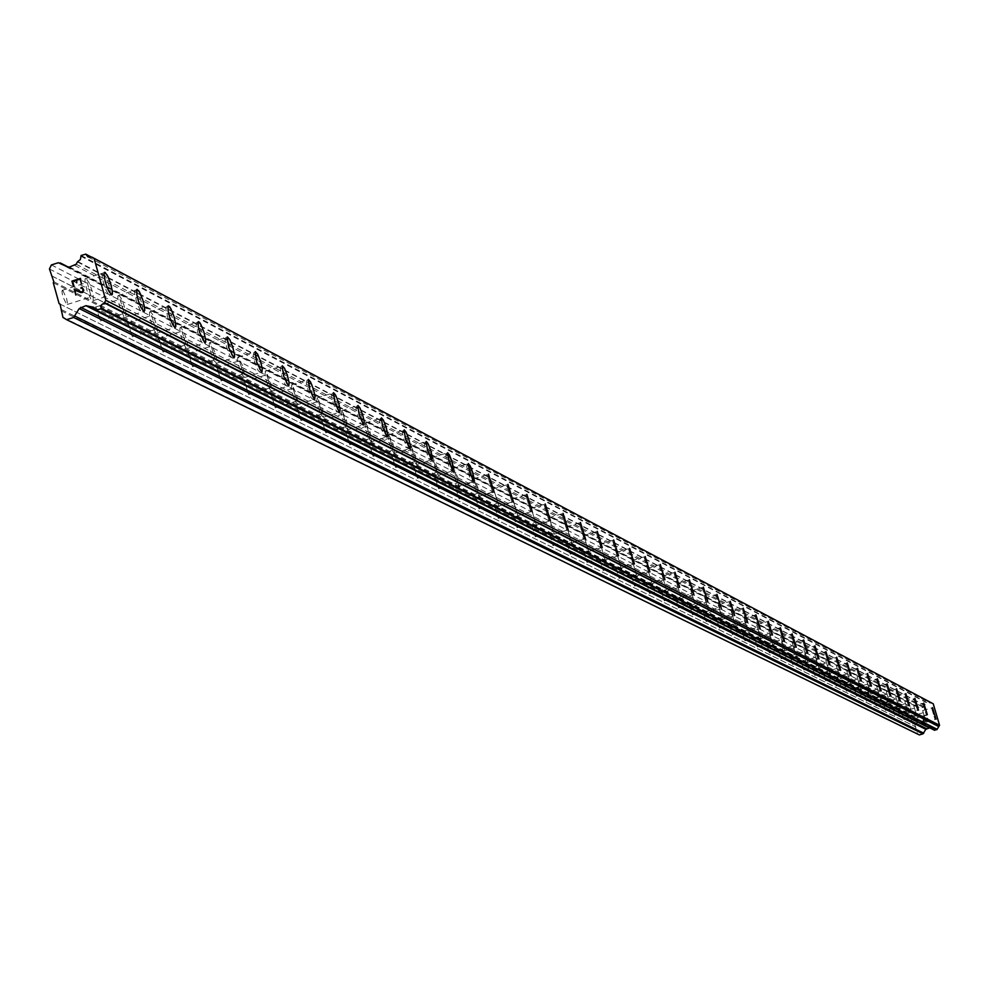 <?xml version="1.0" encoding="UTF-8"?>
<svg xmlns="http://www.w3.org/2000/svg" width="989" height="989" viewBox="0 0 989 989"><rect width="100%" height="100%" fill="white"/><g stroke="black" fill="none" stroke-linecap="round" stroke-linejoin="round"><path stroke-width="0.74" stroke-dasharray="4.95 3.71" d="M910.548 716.555L912.773 723.985L910.548 716.555M923.293 712.698L925.519 720.116L923.293 712.698M936.002 719.201L932.479 707.63M901.622 712.068L903.872 719.572L901.622 712.068M914.491 708.161L916.741 715.665L914.491 708.161M927.336 714.738L923.751 703.055M892.511 707.494L894.785 715.072L892.511 707.494M905.516 703.55L907.791 711.128L905.516 703.55M918.484 710.189L914.874 698.382M883.214 702.82L885.514 710.473L883.214 702.82M896.355 698.827L898.655 706.48L896.355 698.827M909.46 705.54L905.8 693.61M873.732 698.049L876.056 705.775L873.732 698.049M886.997 694.018L889.321 701.745L886.997 694.018M900.237 700.793L896.566 688.74M864.04 693.178L866.389 700.991L864.04 693.178M877.441 689.098L879.802 696.911L877.441 689.098M890.829 695.947L887.108 683.77M854.15 688.208L856.523 696.095L854.15 688.208M867.699 684.079L870.073 691.979L867.699 684.079M881.211 690.99L877.441 678.701M844.05 683.127L846.448 691.101L844.05 683.127M857.735 678.961L860.133 686.935L857.735 678.961M871.396 685.946L867.563 673.521M833.727 677.935L836.15 685.995L833.727 677.935M847.548 673.719L849.984 681.78L847.548 673.719M861.357 680.778L857.488 668.218M823.169 672.631L825.63 680.778L823.169 672.631M837.151 668.366L839.599 676.513L837.151 668.366M851.109 675.499L847.202 662.803M812.389 667.204L814.862 675.438L812.389 667.204M826.52 662.89L829.005 671.135L826.52 662.89M840.625 670.109L836.669 657.265M801.362 661.653L803.872 669.986L801.362 661.653M815.641 657.302L818.15 665.634L815.641 657.302M829.907 664.583L825.939 651.59M790.087 655.991L792.622 664.41L790.087 655.991M804.527 651.578L807.061 659.997L804.527 651.578M818.954 658.946L814.936 645.805M778.541 650.181L781.112 658.711L778.541 650.181M793.153 645.718L795.725 654.248L793.153 645.718M807.741 653.173L803.674 639.883M766.747 644.247L769.343 652.864L766.747 644.247M781.52 639.735L784.116 648.351L781.52 639.735M796.269 647.276L792.115 633.838M754.656 638.177L757.29 646.893L754.656 638.177M769.603 633.603L772.236 642.318L769.603 633.603M784.524 641.231L780.358 627.619M742.294 631.959L744.952 640.773L742.294 631.959M757.413 627.335L760.071 636.15L757.413 627.335M772.508 635.037L768.255 621.302M729.622 625.592L732.317 634.505L729.622 625.592M744.915 620.907L747.61 629.832L744.915 620.907M760.195 628.707L755.893 614.799M716.654 619.065L719.374 628.089L716.654 619.065M732.132 614.317L734.852 623.354L732.132 614.317M747.585 622.217L743.221 608.136M703.352 612.376L706.121 621.525L703.352 612.376M719.015 607.567L721.785 616.716L719.015 607.567M734.666 615.566L730.241 601.312M689.729 605.528L692.523 614.775L689.729 605.528M705.577 600.657L708.384 609.916L705.577 600.657M721.414 608.742L716.926 594.327M675.759 598.506L678.59 607.864L675.759 598.506M691.806 593.573L694.637 602.944L691.806 593.573M707.84 601.757L703.34 587.12M661.431 591.298L664.299 600.78L661.431 591.298M677.675 586.304L680.556 595.786L677.675 586.304M693.919 594.587L689.358 579.764M646.732 583.906L649.637 593.511L646.732 583.906M663.186 578.837L666.091 588.455L663.186 578.837M679.628 587.231L675.005 572.223M631.637 576.315L634.592 586.044L631.637 576.315M648.314 571.185L651.256 580.914L648.314 571.185M664.967 579.678L660.281 564.484M616.159 568.527L619.139 578.392L616.159 568.527M633.034 563.322L636.026 573.187L633.034 563.322M649.909 571.939L645.162 556.523M600.249 560.528L603.278 570.517L600.249 560.528M617.359 555.249L620.387 565.251L617.359 555.249M634.444 563.977L629.634 548.363M583.906 552.319L586.984 562.432L583.906 552.319M601.238 546.966L604.316 557.091L601.238 546.966M618.57 555.793L613.674 539.969M567.117 543.876L570.233 554.137L567.117 543.876M584.684 538.436L587.8 548.697L584.684 538.436M602.239 547.399L597.282 531.353M549.847 535.185L553.012 545.594L549.847 535.185M567.661 529.684L570.826 540.081L567.661 529.684M585.463 538.758L580.432 522.489M532.094 526.259L535.296 536.804L532.094 526.259M550.144 520.671L553.358 531.217L550.144 520.671M568.193 529.869L563.087 513.365M513.823 517.074L517.074 527.767L513.823 517.074M532.131 511.4L535.395 522.093L532.131 511.4M550.44 520.721L545.248 503.994M495.007 507.617L498.32 518.459L495.007 507.617M513.575 501.856L516.888 512.698L513.575 501.856M532.156 511.313L526.877 494.339M475.635 497.875L479.01 508.878L475.635 497.875M494.475 492.028L497.85 503.03L494.475 492.028M513.328 501.621L507.963 484.387M455.682 487.837L459.106 499L455.682 487.837M474.807 481.89L478.219 493.066L474.807 481.89M493.931 491.632L488.479 474.139M435.111 477.502L438.597 488.826L435.111 477.502M454.52 471.456L457.994 482.793L454.52 471.456M473.929 481.334L469.713 472.655L468.403 463.581M413.909 466.833L417.445 478.342L413.909 466.833M433.602 460.689L437.138 472.198L433.602 460.689M453.321 470.727L451.528 468.477L449.006 461.925L447.683 452.69M392.027 455.83L395.625 467.513L392.027 455.83M412.03 449.587L415.627 461.27L412.03 449.587M432.045 459.774L430.203 457.487L427.644 450.848L426.061 444.049L426.321 441.453M369.441 444.481L373.1 456.337L369.441 444.481M389.753 438.127L393.412 449.995L389.753 438.127M410.089 448.474L408.197 446.15L405.589 439.413L403.982 432.514L404.254 429.856M346.113 432.749L349.846 444.79L346.113 432.749M366.746 426.284L370.479 438.337L366.746 426.284M387.416 436.792L385.463 434.443L382.805 427.607L381.185 420.609L381.482 417.877M322.018 420.634L325.814 432.861L322.018 420.634M342.985 414.057L346.78 426.296L342.985 414.057M363.989 424.726L361.986 422.34L359.279 415.417L357.622 408.309L357.931 405.502M297.096 408.098L300.965 420.535L297.096 408.098M318.409 401.41L322.278 413.847L318.409 401.41M339.759 412.265L337.706 409.829L334.95 402.807L333.268 395.6L333.602 392.707M271.32 395.143L275.263 407.777L271.32 395.143M292.991 388.331L296.935 400.978L292.991 388.331M314.7 399.358L312.586 396.886L309.78 389.777L308.074 382.446L308.42 379.467M244.654 381.729L248.672 394.574L244.654 381.729M266.684 374.794L270.702 387.651L266.684 374.794M288.776 386.007L286.587 383.485L283.719 376.29L282.001 368.835L282.36 365.769M217.024 367.834L221.128 380.901L217.024 367.834M239.437 360.775L243.541 373.842L239.437 360.775M261.912 372.173L259.662 369.614L256.744 362.308L254.989 354.754L255.372 351.589M188.392 353.444L192.583 366.734L188.392 353.444M211.201 346.237L215.392 359.539L211.201 346.237M234.084 357.845L231.76 355.236L228.78 347.831L227 340.154L227.408 336.878M158.71 338.51L162.987 352.035L158.71 338.51M181.914 331.179L186.204 344.704L181.914 331.179M205.218 342.985L202.819 340.327L199.778 332.823L197.961 325.01L198.406 321.635M127.902 323.02L132.279 336.779L127.902 323.02M151.54 315.54L155.916 329.3L151.54 315.54M175.263 327.557L172.791 324.862L169.688 317.259L167.846 309.31L168.303 305.811M95.921 306.936L100.396 320.943L95.921 306.936M119.99 299.308L124.466 313.315L119.99 299.308M144.171 311.547L141.612 308.803L138.448 301.089L136.556 293.016L137.051 289.381M62.678 290.234L61.924 291.644L62.777 296.465L66.696 304.649L67.462 303.24L66.609 298.431L62.678 290.234M87.205 282.434L91.235 296.861L87.205 282.434M111.856 294.907L109.21 292.101L105.971 284.3L104.055 276.092L104.574 272.309M86.08 278.428L85.215 278.688L84.93 280.616L86.945 290.346L90.988 299.444L92.348 300.866L93.213 300.607L93.127 295.39L91.483 288.986L89.084 282.805L86.08 278.428M103.165 272.989L102.3 273.248L102.04 275.177L103.4 282.681L106.478 291.087L109.445 295.439L110.298 295.179L110.57 293.263L109.21 285.784L106.144 277.377L103.165 272.989M118.89 295.377L117.852 296.341L117.901 298.938L119.78 307.01L122.945 314.712L124.441 316.9L125.85 317.16L125.764 312.079L124.169 305.774L120.992 298.072L118.89 295.377M135.654 290.049L134.64 291.013L134.689 293.609L136.581 301.682L139.746 309.384L141.217 311.572L142.614 311.844L142.787 308.531L140.908 300.471L138.559 294.363L135.654 290.049M150.452 311.683L149.475 312.586L149.524 315.12L151.366 323.057L154.469 330.66L155.916 332.811L157.263 333.095L157.436 329.869L155.607 321.944L152.504 314.341L150.452 311.683M166.918 306.466L165.954 307.369L166.004 309.891L167.858 317.84L170.961 325.443L172.395 327.594L173.718 327.878L173.891 324.664L172.049 316.727L169.749 310.719L166.918 306.466M180.851 327.384L179.924 328.237L179.973 330.709L181.778 338.522L184.832 346.014L186.241 348.128L187.514 348.425L187.44 343.603L185.895 337.496L183.633 331.562L180.851 327.384M197.021 322.266L196.119 323.119L196.168 325.579L197.973 333.404L201.014 340.896L202.424 343.022L203.685 343.319L203.845 340.191L202.04 332.391L197.021 322.266M210.15 342.528L209.272 343.319L209.322 345.73L211.09 353.419L214.081 360.812L216.665 363.198L216.838 360.157L215.07 352.492L210.15 342.528M226.036 337.509L225.171 338.3L225.22 340.711L227.013 348.4L229.992 355.793L232.551 358.191L230.944 347.485L226.036 337.509M238.398 357.116L237.57 357.87L237.62 360.231L239.363 367.784L242.293 375.078L244.79 377.452L243.22 366.944L238.398 357.116M254.012 352.195L253.246 355.298L255.001 362.864L257.919 370.158L260.404 372.532L258.809 362.036L254.012 352.195M265.67 371.196L264.916 374.213L266.634 381.655L269.502 388.85L271.926 391.199L270.38 380.889L265.67 371.196M281.012 366.375L280.283 369.379L282.013 376.821L284.881 384.029L287.267 386.378L285.71 376.067L281.012 366.375M291.99 384.808L291.285 387.725L292.979 395.056L295.798 402.152L298.122 404.476L296.601 394.351L291.99 384.808M307.085 380.06L306.392 382.978L308.098 390.309L310.905 397.405L313.216 399.729L311.671 389.617L307.085 380.06M317.42 397.937L316.752 400.78L318.421 408L321.19 414.997L323.44 417.296L321.932 407.357L317.42 397.937M332.267 393.276L331.624 396.119L333.293 403.327L336.05 410.348L338.287 412.636L336.767 402.708L332.267 393.276M342.009 410.645L341.378 413.402L343.022 420.51L345.73 427.421L347.918 429.683L346.434 419.929L342.009 410.645M356.621 406.071L356.003 408.828L357.647 415.924L360.355 422.847L362.518 425.109L361.01 415.355L356.621 406.071M365.794 422.933L365.201 425.616L366.808 432.613L369.478 439.437L371.592 441.675L370.121 432.082L365.794 422.933M380.172 418.434L379.578 421.116L381.21 428.113L383.868 434.937L385.97 437.175L384.474 427.594L380.172 418.434M388.813 434.826L388.244 437.447L389.839 444.333L392.46 451.071L394.5 453.271L393.053 443.851L388.813 434.826M402.956 430.4L402.412 433.009L404.007 439.907L406.615 446.645L408.655 448.858L407.184 439.425L402.956 430.4M411.103 446.336L410.559 448.895L412.129 455.682L414.7 462.333L416.69 464.509L415.256 455.237L411.103 446.336M425.023 441.984L424.504 444.531L426.086 451.33L428.645 457.981L430.623 460.157L429.164 450.897L425.023 441.984M432.688 457.487L432.144 459.712L438.189 475.388L436.767 466.264L432.688 457.487M446.41 453.209L445.915 455.694L447.473 462.395L449.995 468.959L451.911 471.11L450.465 461.999L446.41 453.209M453.617 468.304L453.135 470.739L454.668 477.341L457.153 483.806L459.032 485.933L457.61 476.958L453.617 468.304M467.129 464.088L466.66 466.524L468.205 473.125L470.677 479.603L472.544 481.73L471.11 472.754L467.129 464.088M473.916 478.787L473.459 481.161L474.967 487.676L477.415 494.067L479.232 496.157L477.835 487.33L473.916 478.787M487.231 474.646L492.547 492.015L487.231 474.646M493.598 488.962L498.839 506.084L493.598 488.962M506.727 484.882L511.968 502.004L506.727 484.882M512.71 498.827L517.865 515.714L512.71 498.827M525.654 494.821L530.809 511.696L525.654 494.821M531.278 508.42L536.347 525.06L531.278 508.42M544.024 504.464L549.105 521.104L544.024 504.464M549.303 517.729L554.297 534.147L549.303 517.729M561.876 513.835L566.882 530.252L561.876 513.835M566.821 526.791L571.753 542.973L566.821 526.791M579.233 522.946L584.153 539.129L579.233 522.946M583.856 535.593L588.715 551.553L583.856 535.593M596.095 531.81L600.953 547.77L596.095 531.81M600.434 544.148L605.219 559.898L600.434 544.148M612.5 540.414L617.284 556.177L612.5 540.414M616.555 552.48L621.265 568.02L616.555 552.48M628.472 548.796L633.183 564.348L628.472 548.796M632.243 560.59L636.904 575.919L632.243 560.59M644.012 556.955L648.66 572.297L644.012 556.955M647.523 568.477L652.122 583.621L647.523 568.477M659.131 564.904L663.73 580.048L659.131 564.904M662.407 576.167L666.945 591.113L662.407 576.167M673.88 572.643L678.405 587.59L673.88 572.643M676.921 583.658L681.384 598.419L676.921 583.658M688.233 580.184L692.708 594.945L688.233 580.184M691.051 590.965L695.465 605.54L691.051 590.965M702.227 587.528L706.641 602.103L702.227 587.528M704.836 598.085L709.187 612.488L704.836 598.085M715.875 594.698L720.227 609.1L715.875 594.698M718.286 605.033L722.576 619.25L718.286 605.033M729.19 601.683L733.492 615.912L729.19 601.683M731.403 611.808L735.643 625.864L731.403 611.808M742.183 608.507L746.423 622.563L742.183 608.507M744.198 618.422L748.389 632.305L744.198 618.422M754.854 615.158L759.045 629.041L754.854 615.158M756.696 624.875L760.838 638.597L756.696 624.875M767.229 621.648L771.371 635.383L767.229 621.648M768.898 631.18L772.99 644.741L768.898 631.18M779.307 628.003L783.399 641.564L779.307 628.003M780.816 637.336L784.858 650.75L780.816 637.336M791.101 634.196L795.156 647.61L791.101 634.196M792.461 643.357L796.454 656.609L792.461 643.357M802.635 640.254L806.628 653.506L802.635 640.254M803.847 649.241L807.79 662.346L803.847 649.241M813.91 646.163L817.854 659.267L813.91 646.163M814.973 654.99L818.88 667.946L814.973 654.99M824.925 651.949L828.831 664.917L824.925 651.949M825.852 660.603L829.709 673.422L825.852 660.603M835.693 657.598L839.55 670.431L835.693 657.598M836.484 666.104L840.304 678.788L836.484 666.104M846.225 663.137L850.046 675.821L846.225 663.137M846.893 671.482L850.676 684.029L846.893 671.482M856.523 668.539L860.306 681.087L856.523 668.539M857.08 676.736L860.813 689.148L857.08 676.736M866.611 673.843L870.357 686.255L866.611 673.843M867.056 681.891L870.753 694.167L867.056 681.891M876.489 679.023L880.185 691.299L876.489 679.023M876.81 686.935L880.47 699.087L876.81 686.935M886.144 684.091L889.803 696.244L886.144 684.091M886.367 691.867L889.989 703.896L886.367 691.867M895.601 689.061L899.224 701.09L895.601 689.061M895.725 696.701L899.31 708.606L895.725 696.701M904.873 693.932L908.458 705.837L904.873 693.932M904.898 701.436L908.446 713.23L904.898 701.436M913.947 698.691L917.495 710.485L913.947 698.691M913.873 706.084L917.384 717.754L913.873 706.084M922.848 703.364L926.359 715.035L922.848 703.364M922.688 710.634L926.161 722.18L922.688 710.634M931.564 707.939L935.038 719.498L931.564 707.939M76.672 280.233L76.771 282.842M72.667 281.506L73.334 286.142M81.345 283.608L80.505 278.391M82.174 287.564L83.348 288.578M75.832 295.068L75.077 290.148L81.778 292.744L83.645 291.223L83.36 288.59M927.905 720.4L926.137 720.932L927.905 720.4L927.237 718.113L927.905 720.4M926.137 720.932L925.778 719.695L926.137 720.932M925.481 719.782L925.84 721.018L925.481 719.782M925.84 721.018L924.072 721.562L925.84 721.018M924.072 721.562L923.405 719.275L924.072 721.562M923.108 719.374L923.874 721.945L928.288 720.61L927.534 718.026L928.288 720.598L923.862 721.945L923.108 719.374M926.186 715.752L926.619 714.936L926.186 715.752M926.606 714.874L922.181 716.209L926.606 714.874M922.181 716.209L926.112 715.344L922.181 716.209M932.083 703.167L930.08 703.055L928.745 701.609L926.52 702.289L923.244 707.32L919.609 708.037L914.776 705.849L911.178 706.95L910.201 709.002L917.458 733.739L919.387 734.926M929.66 727.83L933.319 728.732L934.395 730.105M60.057 304.105L915.901 726.952M59.093 303.623L915.394 726.705M61.615 309.705L916.741 729.82M61.071 310.731L916.457 730.327M62.925 317.395L917.458 733.739M87.761 305.786L930.253 727.953M931.453 728.609L95.723 309.878L931.403 728.584M81.086 255.483L926.52 702.289M77.402 261.924L924.641 705.553M76.165 264.236L924.01 706.727M74.657 265.411L923.244 707.32M51.379 264.941L911.178 706.95M49.45 269.008L910.201 709.002M51.304 275.671L911.203 712.414M52.281 276.203L911.71 712.686M53.839 281.791L912.55 715.541M53.282 282.755L912.266 716.036M95.673 309.681L931.65 728.621M95.735 309.903L934.395 730.092M91.396 257.053L931.861 703.154M928.745 701.609L91.161 257.152L929.067 701.782M80.727 256.139L926.334 702.623M77.76 261.591L924.826 705.38M69.477 267.055L920.574 708.124M67.672 266.931L919.597 708.025M68.451 267.154L915.752 705.948L68.451 267.154M58.339 262.728L914.776 705.849M910.486 716.555L923.231 712.698M901.56 712.068L914.429 708.161M892.449 707.494L905.454 703.55M883.152 702.82L896.294 698.827M873.67 698.049L886.935 694.018M863.978 693.178L877.379 689.098M854.088 688.208L867.625 684.079M843.976 683.127L857.661 678.961M833.653 677.935L847.474 673.719M823.095 672.631L837.077 668.366M812.303 667.204L826.433 662.89M801.275 661.666L815.566 657.302M790.001 655.991L804.44 651.578M778.454 650.193L793.067 645.73M766.648 644.259L781.421 639.735M754.57 638.177L769.504 633.603M742.195 631.959L757.314 627.335M729.523 625.592L744.816 620.907M716.543 619.065L732.021 614.317M703.241 612.389L718.904 607.58M689.605 605.528L705.466 600.669M675.635 598.506L691.682 593.573M661.295 591.311L677.552 586.304M646.596 583.918L663.05 578.849M631.501 576.327L648.166 571.197M616.011 568.539L632.898 563.334M600.1 560.54L617.198 555.262M583.745 552.332L601.077 546.979M566.944 543.888L584.511 538.461M549.674 535.21L567.476 529.696M531.909 526.284L549.958 520.684M513.625 517.099L531.934 511.412M494.797 507.641L513.378 501.868M475.425 497.9L494.265 492.04M455.459 487.874L474.572 481.927M434.876 477.526L454.285 471.481M413.649 466.87L433.355 460.726M391.755 455.867L411.758 449.624M369.157 444.518L389.468 438.164M345.816 432.799L366.449 426.333M321.697 420.684L342.664 414.107M296.762 408.16L318.075 401.472M270.961 395.217L292.633 388.405M244.271 381.803L266.301 374.868M216.616 367.92L239.029 360.861M187.959 353.543L210.768 346.335M158.24 338.634L181.457 331.29M127.408 323.156L151.045 315.664M95.389 307.097L119.459 299.444M62.109 290.395L86.649 282.607M85.215 278.688L102.3 273.248M118.074 295.6L134.85 290.272M149.698 311.881L166.164 306.664M180.146 327.569L196.317 322.451M209.483 342.676L225.381 337.657M237.78 357.252L253.394 352.331M265.077 371.32L280.431 366.486M291.434 384.906L306.541 380.159M316.9 398.035L331.76 393.375M341.526 410.732L356.127 406.145M365.337 423.008L379.714 418.508M388.368 434.888L402.523 430.462M410.682 446.398L424.615 442.046M432.304 457.536L446.027 453.259M453.246 468.353L466.771 464.138M473.558 478.824L486.885 474.683M493.264 488.999L506.393 484.919M512.401 498.864L525.332 494.846M530.969 508.445L543.727 504.489M549.019 517.766L561.591 513.86M566.549 526.816L578.961 522.971M583.597 535.605L595.835 531.822M600.187 544.173L612.265 540.439M616.32 552.492L628.238 548.821M632.02 560.602L643.79 556.968M647.313 568.49L658.921 564.917M662.21 576.179L673.67 572.656M676.723 583.671L688.035 580.184M690.866 590.977L702.042 587.54M704.663 598.098L715.702 594.698M718.113 605.045L729.017 601.695M731.23 611.82L742.01 608.507M744.037 618.422L754.694 615.158M756.536 624.887L767.068 621.661M768.75 631.192L779.159 628.003M780.68 637.349L790.965 634.196M792.325 643.357L802.499 640.254M803.711 649.241L813.774 646.163M814.849 654.99L824.789 651.949M825.728 660.603L835.569 657.598M836.373 666.104L846.102 663.137M846.782 671.482L856.412 668.539M856.969 676.736L866.5 673.843M866.945 681.891L876.378 679.023M876.711 686.935L886.045 684.091M886.268 691.867L895.502 689.061M895.626 696.701L904.774 693.919M904.799 701.436L913.861 698.691M913.787 706.084L922.749 703.364M922.601 710.634L931.477 707.939M926.161 722.18L935.038 719.498M917.384 717.754L926.359 715.035M908.446 713.23L917.495 710.485M899.31 708.606L908.458 705.837M889.989 703.896L899.224 701.09M880.47 699.087L889.803 696.244M870.753 694.167L880.185 691.299M860.813 689.148L870.357 686.255M850.676 684.029L860.306 681.087M840.304 678.788L850.046 675.821M829.709 673.422L839.55 670.431M818.88 667.946L828.831 664.917M807.79 662.346L817.854 659.267M796.454 656.609L806.628 653.506M784.858 650.75L795.156 647.61M772.99 644.741L783.399 641.564M760.838 638.597L771.371 635.383M748.389 632.305L759.045 629.041M735.643 625.864L746.423 622.563M722.576 619.25L733.492 615.912M709.187 612.488L720.227 609.1M695.465 605.54L706.641 602.103M681.384 598.419L692.708 594.945M666.945 591.113L678.405 587.59M652.122 583.621L663.73 580.048M636.904 575.919L648.66 572.297M621.265 568.02L633.183 564.348M605.219 559.898L617.284 556.177M588.715 551.553L600.953 547.77M571.753 542.973L584.153 539.129M554.297 534.147L566.882 530.252M536.347 525.06L549.105 521.104M517.865 515.714L530.809 511.696M498.839 506.084L511.968 502.004M479.232 496.157L492.547 492.015M459.032 485.933L472.544 481.73M438.189 475.388L451.911 471.11M416.69 464.509L430.623 460.157M394.5 453.271L408.655 448.858M371.592 441.675L385.97 437.175M347.918 429.683L362.518 425.109M323.44 417.296L338.287 412.636M298.122 404.476L313.216 399.729M271.926 391.199L287.267 386.378M244.79 377.452L260.404 372.532M216.665 363.198L232.551 358.191M187.514 348.425L203.685 343.319M157.263 333.095L173.718 327.878M125.85 317.16L142.614 311.844M93.213 300.607L110.298 295.179M67.264 304.476L91.792 296.688M100.396 320.943L124.466 313.315M132.279 336.779L155.916 329.3M162.987 352.035L186.204 344.704M192.583 366.734L215.392 359.539M221.128 380.901L243.541 373.842M248.672 394.574L270.702 387.651M275.263 407.777L296.935 400.978M300.965 420.535L322.278 413.847M325.814 432.861L346.78 426.296M349.846 444.79L370.479 438.337M373.1 456.337L393.412 449.995M395.625 467.513L415.627 461.27M417.445 478.342L437.138 472.198M438.597 488.826L457.994 482.793M459.106 499L478.219 493.066M479.01 508.878L497.85 503.03M498.32 518.459L516.888 512.698M517.074 527.767L535.395 522.093M535.296 536.804L553.358 531.217M553.012 545.594L570.826 540.081M570.233 554.137L587.8 548.697M586.984 562.432L604.316 557.091M603.278 570.517L620.387 565.251M619.139 578.392L636.026 573.187M634.592 586.044L651.256 580.914M649.637 593.511L666.091 588.455M664.299 600.78L680.556 595.786M678.59 607.864L694.637 602.944M692.523 614.775L708.384 609.916M706.121 621.525L721.785 616.716M719.374 628.089L734.852 623.354M732.317 634.505L747.61 629.832M744.952 640.773L760.071 636.15M757.29 646.893L772.236 642.318M769.343 652.864L784.116 648.351M781.112 658.711L795.725 654.248M792.622 664.41L807.061 659.997M803.872 669.986L818.15 665.634M814.862 675.438L829.005 671.135M825.63 680.778L839.599 676.513M836.15 685.995L849.984 681.78M846.448 691.101L860.133 686.935M856.523 696.095L870.073 691.979M866.389 700.991L879.802 696.911M876.056 705.775L889.321 701.745M885.514 710.473L898.655 706.48M894.785 715.072L907.791 711.128M903.872 719.572L916.741 715.665M912.773 723.985L925.519 720.116M93.671 307.233L933.319 728.732M88.033 256.93L930.08 703.055M91.347 257.078L928.943 701.634M67.611 266.894L919.609 708.037"/><path stroke-width="1.48" d="M932.479 707.63L936.027 719.188M923.763 703.055L927.336 714.738M914.887 698.37L918.509 710.176M905.825 693.61L909.484 705.528M896.566 688.74L900.262 700.781M887.108 683.77L890.854 695.935M877.441 678.701L881.211 690.99M867.576 673.509L871.396 685.946M857.5 668.218L861.357 680.778M847.202 662.803L851.109 675.499M836.694 657.252L840.662 670.085M825.939 651.59L829.907 664.583M829.82 664.571L825.914 651.603L829.82 664.571M814.936 645.805L818.979 658.934M803.674 639.883L807.778 653.16M792.115 633.838L796.269 647.276M780.358 627.619L784.524 641.231M784.425 641.206L780.321 627.644L784.425 641.206M768.255 621.302L772.508 635.037M755.893 614.799L760.195 628.707M743.221 608.136L747.585 622.217M730.241 601.312L734.666 615.566M716.938 594.327L721.414 608.742M703.34 587.12L707.84 601.757M707.716 601.732L703.303 587.157L707.716 601.732M689.358 579.764L693.919 594.587M693.784 594.562L689.308 579.801L693.784 594.562M675.005 572.223L679.628 587.231M679.492 587.206L674.955 572.26L679.492 587.206M660.281 564.484L664.967 579.678M664.818 579.653L660.232 564.509L664.818 579.653M645.162 556.523L649.909 571.939M649.761 571.902L645.1 556.572L649.761 571.902M629.634 548.363L634.444 563.977M634.295 563.953L629.573 548.401L634.295 563.953M613.674 539.969L618.57 555.793M618.409 555.769L613.613 540.019L618.409 555.769M597.282 531.353L602.239 547.399M602.078 547.362L597.208 531.402L602.078 547.362M580.432 522.489L585.463 538.758M585.278 538.721L580.345 522.538L585.278 538.721M563.087 513.365L568.193 529.869M568.007 529.832L563.001 513.427L568.007 529.832M545.248 503.994L550.44 520.721M550.243 520.696L545.162 504.044L550.243 520.696M526.877 494.339L532.156 511.313M531.946 511.276L526.791 494.401L531.946 511.276M507.963 484.387L513.328 501.621M513.118 501.584L507.864 484.462L513.118 501.584M488.479 474.139L493.931 491.632M493.709 491.595L488.381 474.213L493.709 491.595M468.403 463.581L472.618 472.297L473.929 481.334M473.706 481.297L469.726 472.655L468.279 463.668L470.158 465.807L472.631 472.285L474.164 478.874L473.706 481.297M447.683 452.69L451.998 461.517L453.321 470.727M453.073 470.69L449.018 461.912L447.56 452.777L449.488 454.952L452.01 461.517L453.555 468.205L453.073 470.69M426.321 441.453L428.15 443.764L430.709 450.415L432.045 459.774M431.785 459.737L427.656 450.836L426.185 441.551L428.163 443.752L430.734 450.403L432.304 457.19L431.785 459.737M404.254 429.856L406.145 432.205L408.754 438.943L410.348 445.816L410.089 448.474M409.817 448.425L405.601 439.413L404.118 429.968L406.158 432.193L408.766 438.931L410.361 445.816L409.817 448.425M381.482 417.877L383.423 420.263L386.069 427.087L387.688 434.072L387.416 436.792M387.132 436.755L382.83 427.607L381.321 418.001L383.435 420.263L386.081 427.087L387.7 434.072L387.132 436.755M357.931 405.502L359.934 407.925L362.642 414.848L364.286 421.944L363.989 424.726M363.692 424.689L359.291 415.417L357.771 405.638L359.947 407.925L362.654 414.848L364.298 421.932L363.692 424.689M333.602 392.707L335.654 395.167L338.411 402.189L340.08 409.384L339.759 412.265M339.45 412.215L334.962 402.807L333.417 392.856L335.667 395.167L338.423 402.177L340.092 409.384L339.45 412.215M308.42 379.467L310.546 381.977L313.352 389.085L315.046 396.404L314.7 399.358M314.378 399.309L309.792 389.777L308.234 379.628L310.558 381.977L313.365 389.085L315.058 396.404L314.378 399.309M282.36 365.769L284.548 368.316L287.403 375.523L289.122 382.966L288.776 386.007M288.417 385.945L283.732 376.277L282.162 365.942L284.56 368.316L287.428 375.523L289.147 382.953L288.417 385.945M255.372 351.589L257.622 354.173L260.54 361.479L262.295 369.033L261.912 372.173M261.541 372.111L256.757 362.308L255.15 351.775L257.647 354.173L260.564 361.479L262.308 369.033L261.541 372.111M227.408 336.878L229.732 339.524L232.699 346.929L234.48 354.594L234.084 357.845M233.688 357.783L228.793 347.831L227.161 337.101L229.745 339.511L232.724 346.916L234.492 354.594L234.541 356.992L233.688 357.783M198.406 321.635L200.804 324.318L203.833 331.822L205.638 339.623L205.218 342.985M204.81 342.923L199.79 332.823L198.233 326.704L198.134 321.87L199.407 322.179L200.816 324.318L203.845 331.822L205.663 339.623L205.7 342.083L204.81 342.923M168.303 305.811L170.776 308.543L173.879 316.159L175.721 324.083L175.263 327.557M174.83 327.495L172.803 324.849L169.7 317.259L168.118 311.041L168.019 306.083L169.354 306.367L170.8 308.543L173.891 316.146L175.733 324.083L175.782 326.605L174.83 327.495M137.051 289.381L139.61 292.163L142.775 299.877L144.641 307.938L144.171 311.547M143.702 311.473L140.809 307.183L138.46 301.089L136.841 294.771L136.729 289.678L138.856 290.865L142.787 299.877L144.666 307.938L144.715 310.521L143.702 311.473M104.574 272.309L107.22 275.14L110.447 282.953L112.363 291.162L111.856 294.907M111.361 294.833L108.394 290.469L105.316 282.075L103.956 274.571L104.228 272.643L105.081 272.383L108.061 276.772L111.127 285.178L112.486 292.657L112.214 294.574L111.361 294.833M80.097 279.145L76.672 280.233L80.097 279.145L81.345 283.608L80.097 279.145M76.672 280.233L76.771 282.842M76.091 280.419L72.667 281.506L76.104 280.419M72.667 281.506L73.915 285.969L71.937 281.111L80.505 278.379L81.345 283.608M80.505 278.391L71.937 281.111L73.347 286.142M81.222 287.416L82.174 287.564L81.222 287.428M82.174 287.564L83.818 290.247L82.619 292.472L80.838 292.583L75.077 290.148L75.832 295.068L74.163 289.097L81.667 292.126L83.237 290.383L82.198 288.17L80.875 288.17M81.345 288.022L82.792 288.813L83.237 290.383L81.667 292.126L74.163 289.097L75.832 295.068M67.611 266.894L69.477 267.055L76.165 264.236L77.402 261.924L80.406 259.501L81.086 255.483L85.796 254.136L87.972 256.893L91.816 257.078L94.054 258.29L105.798 300.31L104.55 302.622L101.496 304.884L100.717 308.865L95.982 310.225L93.671 307.233L85.895 305.675L79.219 308.556L73.594 317.469L66.634 319.682L62.925 317.395L60.057 304.105L59.093 303.623L53.282 282.755L53.839 281.791L49.45 269.008L51.379 264.941L58.339 262.728L67.672 266.931M60.193 262.889L68.451 267.154L60.193 262.889M934.395 730.105L936.966 729.598L939.55 725.271L933.245 703.797L91.816 257.078M66.634 319.682L919.387 734.926L922.984 733.838L925.84 729.326L929.66 727.83M85.895 305.675L929.277 727.892M90.172 307.072L95.723 309.866L90.061 307.035M96.378 310.237L934.729 730.278M105.798 300.31L939.55 725.271M94.054 258.29L933.245 703.797M73.594 317.469L922.984 733.838M75.09 316.22L923.751 733.208M79.219 308.556L925.84 729.326M80.715 307.319L926.606 728.708M90.456 307.06L95.673 309.681M100.717 308.865L936.966 729.598M101.063 308.222L937.139 729.276M104.204 302.881L938.746 726.569M104.55 302.622L938.92 726.445M86.031 254.433L91.149 257.152L86.031 254.42M95.982 310.225L934.531 730.265M85.796 254.136L91.347 257.078"/></g></svg>

